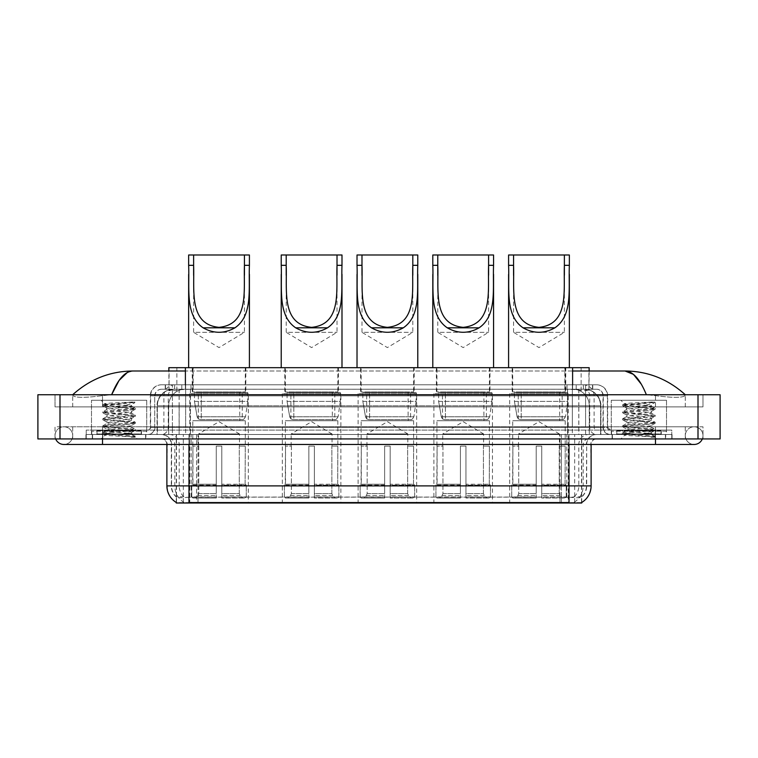 <?xml version="1.0" encoding="UTF-8"?>
<svg xmlns="http://www.w3.org/2000/svg" width="758" height="758" viewBox="0 0 758 758"><rect width="100%" height="100%" fill="white"/><g stroke="black" fill="none" stroke-linecap="round" stroke-linejoin="round"><path stroke-width="0.57" stroke-dasharray="3.79 2.84" d="M568.244 393.639L509.698 393.639L568.244 393.639L568.244 503.009L509.698 503.009L568.244 503.009M509.698 393.639L509.698 503.009M340.882 393.639L282.336 393.639L340.882 393.639L340.882 503.009L282.336 503.009L340.882 503.009M282.336 393.639L282.336 503.009M416.673 393.639L358.117 393.639L416.673 393.639L416.673 503.009L358.117 503.009L416.673 503.009M358.117 393.639L358.117 503.009M492.463 393.639L433.908 393.639L492.463 393.639L492.463 503.009L433.908 503.009L492.463 503.009M433.908 393.639L433.908 503.009M248.302 393.639L189.756 393.639L248.302 393.639L248.302 503.009L189.756 503.009L248.302 503.009M189.756 393.639L189.756 503.009M583.935 389.224L586.806 389.423C588.881 390.038 589.591 390.436 588.919 390.607L581.13 390.607L576.686 389.65L567.543 389.242L190.457 389.242L181.314 389.65L176.87 390.607L169.081 390.607L168.826 370.994M589.174 367.677L168.826 367.677M585.858 389.29A16.572 16.572 0 0 1 600.942 405.795L600.942 434.514L157.058 434.514L600.942 434.514M168.826 390.493L172.142 389.29L179.447 389.224L174.065 389.224M172.142 389.29A16.572 16.572 0 0 0 157.058 405.795L157.399 434.514M176.273 503.009L581.727 503.009M176.273 502.469L176.273 434.514L581.727 434.514L176.273 434.514M245.819 367.677L192.238 367.677L245.819 367.677L245.819 393.639L192.238 393.639L245.819 393.639M192.238 367.677L192.238 393.639M489.971 367.677L436.39 367.677L489.971 367.677L489.971 393.639L436.39 393.639L489.971 393.639M436.39 367.677L436.39 393.639M414.19 367.677L360.609 367.677L414.19 367.677L414.19 393.639L360.609 393.639L414.19 393.639M360.609 367.677L360.609 393.639M338.4 367.677L284.819 367.677L338.4 367.677L338.4 393.639L284.819 393.639L338.4 393.639M284.819 367.677L284.819 393.639M565.762 367.677L512.181 367.677L565.762 367.677L565.762 393.639L512.181 393.639L565.762 393.639M512.181 367.677L512.181 393.639M589.174 370.994L588.919 390.607L588.919 367.677M179.447 389.224L578.553 389.224M655.471 438.939L655.471 426.782L655.471 438.939L655.471 426.782L694.139 426.782A8.84 8.84 0 0 1 702.334 438.939A8.84 8.84 0 0 0 702.979 435.623A8.84 8.84 0 0 1 702.334 438.939A8.84 8.84 0 0 0 694.139 426.782A8.84 8.84 0 0 0 685.298 435.623A8.84 8.84 0 0 1 694.139 426.782L102.529 426.782L702.979 426.782L702.979 438.939L72.702 438.939L702.979 438.939L702.979 426.782L55.021 426.782L55.021 438.939L655.471 438.939L55.021 438.939L55.021 426.782L655.471 426.782L655.471 444.463L102.529 444.463L102.529 426.782L72.702 426.782L102.529 426.782L102.529 438.939L102.529 434.514L672.043 434.514L672.043 438.939L672.043 434.514L85.957 434.514L85.957 438.939L85.957 434.514L102.529 434.514L102.529 438.939L102.529 426.782L102.529 438.939M102.529 444.463L102.529 435.623L102.529 444.463L63.862 444.463A8.84 8.84 0 0 0 72.702 435.623A8.84 8.84 0 0 0 63.862 426.782A8.84 8.84 0 0 0 55.666 438.939A8.84 8.84 0 0 1 55.021 435.623A8.84 8.84 0 0 0 55.666 438.939M63.862 444.463A8.84 8.84 0 0 0 72.702 435.623A8.84 8.84 0 0 1 63.862 444.463A8.84 8.84 0 0 0 72.702 435.623A8.84 8.84 0 0 0 63.862 426.782A8.84 8.84 0 0 0 55.021 435.623M655.471 444.463L655.471 435.623L655.471 444.463L694.139 444.463A8.84 8.84 0 0 1 685.298 435.623A8.84 8.84 0 0 0 694.139 444.463A8.84 8.84 0 0 1 685.298 435.623M611.28 434.514L611.28 400.271L611.28 430.099L666.519 430.099L666.519 400.271L611.28 400.271L666.519 400.271L611.28 400.271L666.519 400.271L666.519 434.514L611.28 434.514L666.519 434.514M91.481 434.514L91.481 400.271L91.481 430.099L146.72 430.099L146.72 400.271L91.481 400.271L146.72 400.271L91.481 400.271L146.72 400.271L146.72 434.514L91.481 434.514L146.72 434.514M173.582 389.224L584.314 389.224L173.582 389.224A16.572 16.572 0 0 0 157.01 405.795L179.106 405.795L179.106 434.514L157.01 434.514L600.886 434.514L179.106 434.514M584.314 389.224A16.572 16.572 0 0 1 600.886 405.795L600.886 434.514M572.603 370.994L185.397 370.994M685.298 394.747C667.997 379.123 647.9 371.202 625.009 370.994L132.991 370.994C110.185 371.164 90.088 379.085 72.702 394.747L72.702 395.24C74.464 397.893 84.403 398.016 102.529 395.629L111.634 394.747L646.366 394.747L655.471 395.629C673.559 398.016 683.498 397.893 685.298 395.24L685.298 394.747L685.298 395.24C683.536 397.893 673.597 398.016 655.471 395.629L646.366 394.747L111.634 394.747L102.529 395.629C84.441 398.016 74.502 397.893 72.702 395.24L72.702 394.747M720.1 394.747L37.9 394.747L37.9 438.939L720.1 438.939M102.529 394.747L655.471 394.747L102.529 394.747L102.529 406.894L702.979 406.894L702.979 394.747L655.471 394.747L702.979 394.747L702.979 406.894L55.021 406.894L55.021 394.747L55.021 406.894L655.471 406.894L72.702 406.894L102.529 406.894L102.529 394.747M685.298 426.782L685.298 438.939L685.298 426.782M72.702 426.782L72.702 438.939L72.702 426.782M685.298 406.894L655.471 406.894L685.298 406.894L685.298 395.24L685.298 406.894M72.702 406.894L72.702 395.24L72.702 406.894M641.306 384.192L646.366 394.747M127.249 372.548L132.991 370.994M145.896 434.514L92.315 434.514L145.896 434.514L145.896 438.939L92.315 438.939L145.896 438.939M92.315 434.514L92.315 438.939M665.685 434.514L612.104 434.514L665.685 434.514L665.685 438.939L612.104 438.939L665.685 438.939M612.104 434.514L612.104 438.939M146.446 431.198L91.756 431.198L146.446 431.198L146.446 434.514L91.756 434.514L146.446 434.514M91.756 431.198L91.756 434.514M666.244 431.198L611.554 431.198L666.244 431.198L666.244 434.514L611.554 434.514L666.244 434.514M611.554 431.198L611.554 434.514M569.021 502.563C575.938 503.123 580.126 503.123 581.566 502.563L176.434 502.563C177.874 503.123 182.053 503.123 188.979 502.563M561.422 502.507L561.422 485.887L167.215 485.887A19.329 19.035 -90 0 0 176.273 502.346L176.434 497.153C177.865 497.959 182.053 497.959 188.979 497.153L569.021 497.153C575.938 497.959 580.116 497.959 581.566 497.153A14.914 14.914 0 0 0 586.701 485.887L196.578 485.887L196.578 502.507M581.566 502.563L581.727 496.822A14.914 14.686 90 0 0 586.427 485.887L586.701 444.463A9.939 9.939 0 0 1 596.641 434.514L161.359 434.514L596.641 434.514M176.434 497.153A14.914 14.914 0 0 1 171.299 485.887L171.299 444.463L591.117 444.463A5.524 5.524 0 0 1 596.641 438.939L161.359 438.939L596.641 438.939M616.529 434.514L661.27 434.514L616.529 434.514L616.529 431.198L661.27 431.198L616.529 431.198M661.27 434.514L661.27 431.198M96.73 434.514L141.471 434.514L96.73 434.514L96.73 431.198L141.471 431.198L96.73 431.198M141.471 434.514L141.471 431.198M671.768 434.514L86.232 434.514L671.768 434.514L671.768 438.939L86.232 438.939L671.768 438.939L671.768 430.099L86.232 430.099L671.768 430.099L671.768 434.514M581.727 496.822L574.223 496.736C572.044 497.447 567.78 497.561 561.422 497.068L196.578 497.068C190.23 497.561 185.966 497.447 183.777 496.736L176.273 496.831A14.914 14.686 -90 0 1 171.573 485.887L188.979 485.887L188.979 444.463L171.299 444.463C170.711 438.418 167.395 435.101 161.359 434.514M86.232 438.939L86.232 434.514L86.232 438.939M165.225 384.799L592.775 384.799L165.225 384.799L165.225 389.224L592.775 389.224L165.225 389.224M596.641 389.224L161.359 389.224L596.641 389.224A6.633 6.633 0 0 1 603.273 395.847L603.273 427.332L150.311 427.332A2.757 2.757 0 0 1 147.545 430.099L610.455 430.099L147.545 430.099M161.359 384.799L596.641 384.799L161.359 384.799A11.048 11.048 0 0 0 150.311 395.847L603.273 395.847L154.727 395.847L154.727 427.332A7.182 7.182 0 0 1 147.545 434.514L610.455 434.514L147.545 434.514M596.641 384.799A11.048 11.048 0 0 1 607.689 395.847L607.689 427.332L572.347 427.332L572.347 430.099M660.995 430.099L616.804 430.099L660.995 430.099L660.995 434.514L616.804 434.514L660.995 434.514M616.804 430.099L616.804 434.514M141.196 430.099L97.005 430.099L141.196 430.099L141.196 434.514L97.005 434.514L141.196 434.514M97.005 430.099L97.005 434.514M86.232 430.099L86.232 434.514L86.232 430.099M92.59 434.514L145.612 434.514L92.59 434.514L92.59 438.939L145.612 438.939L92.59 438.939M145.612 434.514L145.612 438.939M141.746 434.514L96.456 434.514L141.746 434.514A0.55 0.55 0 0 1 141.196 433.964L97.005 433.964L141.196 433.964L141.196 430.648A0.55 0.55 0 0 1 141.746 430.099L96.456 430.099L141.746 430.099M96.456 434.514A0.55 0.55 0 0 0 97.005 433.964L97.005 430.648A0.55 0.55 0 0 0 96.456 430.099M146.72 430.099L91.481 430.099M127.278 433.415C119.622 433.964 104.869 434.524 105.002 435.026C103.6 435.803 134.858 436.523 135.36 437.205L102.813 433.756L135.284 430.373L131.589 432.439L131.589 433.415L127.278 433.415L131.589 432.439C132.356 431.274 105.845 430.099 106.613 428.933C105.845 427.768 132.356 426.593 131.589 425.428C132.356 424.262 105.845 423.087 106.613 421.922C105.845 420.756 132.356 419.581 131.589 418.416C132.356 417.241 105.845 416.076 106.613 414.901C105.845 413.735 132.356 412.56 131.589 411.395L131.589 413.148L135.284 415.223L102.813 411.84L135.388 408.325L102.813 404.819L135.388 401.996L137.113 400.271L101.089 400.271L137.113 400.271M135.284 430.373L102.813 426.745L135.388 423.239L102.813 419.733L135.284 416.341L131.589 418.416L131.589 420.169C132.356 419.003 105.845 417.829 106.613 416.663C105.845 415.488 132.356 414.323 131.589 413.148C132.356 411.982 105.845 410.808 106.613 409.642L102.917 411.717M135.284 416.341L102.813 412.712L135.284 409.32L131.589 411.395C132.356 410.23 105.845 409.055 106.613 407.889L106.613 409.642C105.845 408.477 132.356 407.302 131.589 406.136L130.963 405.795C127.571 405.056 104.168 404.412 104.613 403.787L101.089 400.271M135.284 409.32L102.917 405.814L106.613 407.889C107.987 407.207 113.378 406.506 122.787 405.795L131.589 406.136L130.963 405.795L134.924 402.46C133.531 403.464 129.485 404.573 122.787 405.795M135.284 423.352L131.589 425.428L131.589 427.18C132.356 426.015 105.845 424.84 106.613 423.675C105.845 422.509 132.356 421.334 131.589 420.169L135.284 422.244L102.813 418.852L135.284 415.223M102.917 412.835L106.755 415.062L106.613 416.663L102.917 418.729M135.36 437.205L131.295 437.205C133.332 436.561 134.052 435.916 133.455 435.272L128.671 433.415C122.038 432.534 105.968 431.586 106.613 430.686C105.845 429.521 132.356 428.346 131.589 427.18L135.284 429.255L102.813 425.863L135.284 422.244M102.917 419.847L106.755 422.083L106.613 423.675L102.917 425.75M128.671 433.415L131.589 433.415L135.284 436.267L102.917 432.761L135.284 429.255M102.917 426.858L106.755 429.094L106.613 430.686L102.917 432.761M131.295 437.205L135.388 436.39L137.113 438.939L101.089 438.939L137.113 438.939M102.917 433.879L105.04 435.111L101.089 438.939M132.489 401.996C124.606 402.555 103.278 403.152 104.613 403.787L102.917 404.706M102.917 405.814L135.284 402.309M612.388 434.514L665.41 434.514L612.388 434.514L612.388 438.939L665.41 438.939L612.388 438.939M665.41 434.514L665.41 438.939M661.545 434.514L616.254 434.514L661.545 434.514A0.55 0.55 0 0 1 660.995 433.964L616.804 433.964L660.995 433.964L660.995 430.648A0.55 0.55 0 0 1 661.545 430.099L616.254 430.099L661.545 430.099M616.254 434.514A0.55 0.55 0 0 0 616.804 433.964L616.804 430.648A0.55 0.55 0 0 0 616.254 430.099M666.519 430.099L611.28 430.099M647.076 433.415C639.42 433.964 624.658 434.524 624.8 435.026C623.398 435.803 654.647 436.523 655.158 437.205L622.612 433.756L655.083 430.373L651.387 432.439L651.387 433.415L647.076 433.415L651.387 432.439C652.155 431.274 625.644 430.099 626.411 428.933C625.644 427.768 652.155 426.593 651.387 425.428C652.155 424.262 625.644 423.087 626.411 421.922C625.644 420.756 652.155 419.581 651.387 418.416C652.155 417.241 625.644 416.076 626.411 414.901C625.644 413.735 652.155 412.56 651.387 411.395L651.387 413.148L655.083 415.223L622.612 411.84L655.187 408.325L622.612 404.819L655.187 401.996L656.911 400.271L620.887 400.271L656.911 400.271M655.083 430.373L622.612 426.745L655.187 423.239L622.612 419.733L655.083 416.341L651.387 418.416L651.387 420.169C652.155 419.003 625.644 417.829 626.411 416.663C625.644 415.488 652.155 414.323 651.387 413.148C652.155 411.982 625.644 410.808 626.411 409.642L622.716 411.717M655.083 416.341L622.612 412.712L655.083 409.32L651.387 411.395C652.155 410.23 625.644 409.055 626.411 407.889L626.411 409.642C625.644 408.477 652.155 407.302 651.387 406.136L650.762 405.795C647.37 405.056 623.967 404.412 624.403 403.787L620.887 400.271M655.083 409.32L622.716 405.814L626.411 407.889C627.785 407.207 633.176 406.506 642.585 405.795L651.387 406.136L650.762 405.795L654.722 402.46C653.33 403.464 649.284 404.573 642.585 405.795M655.083 423.352L651.387 425.428L651.387 427.18C652.155 426.015 625.644 424.84 626.411 423.675C625.644 422.509 652.155 421.334 651.387 420.169L655.083 422.244L622.612 418.852L655.083 415.223M622.716 412.835L626.553 415.062L626.411 416.663L622.716 418.729M655.158 437.205L651.094 437.205C653.131 436.561 653.851 435.916 653.244 435.272L648.469 433.415C641.837 432.534 625.757 431.586 626.411 430.686C625.644 429.521 652.155 428.346 651.387 427.18L655.083 429.255L622.612 425.863L655.083 422.244M622.716 419.847L626.553 422.083L626.411 423.675L622.716 425.75M648.469 433.415L651.387 433.415L655.083 436.267L622.716 432.761L655.083 429.255M622.716 426.858L626.553 429.094L626.411 430.686L622.716 432.761M651.094 437.205L655.187 436.39L656.911 438.939L620.887 438.939L656.911 438.939M622.716 433.879L624.838 435.111L620.887 438.939M652.287 401.996C644.404 402.555 623.076 403.152 624.403 403.787L622.716 404.706M622.716 405.814L655.083 402.309M193.622 275.344L193.622 332.326L244.436 332.326L193.622 332.326L219.024 347.59L244.436 332.326L244.436 275.23M198.587 446.111L198.587 433.964L239.471 433.964L219.024 421.685L198.587 433.964L239.471 433.964L239.471 446.111M239.282 493.581L239.282 446.111L239.282 493.581L240.097 495.533L242.617 498.044L221.791 498.044L245.175 498.044L221.791 498.044L221.791 496.935L246.284 496.935L221.791 496.935L221.791 485.111L246.284 485.111L221.791 485.111L221.791 484.229L245.403 484.229L221.791 484.229L221.791 498.044L245.175 498.044L246.284 496.935L246.284 485.111L245.118 484.229L245.27 446.111L245.118 484.229L246.284 485.111L246.284 496.935L245.175 498.044L242.617 498.044L240.097 495.533L239.282 493.581L221.791 493.581L221.791 498.044L221.791 446.111L221.791 493.581L239.282 493.581M216.267 446.111L221.791 446.111L216.267 446.111L216.267 484.229L192.939 484.229L216.267 484.229L216.267 446.111L216.267 493.581L216.267 446.111L221.791 446.111L221.791 484.229L221.791 446.111L216.267 446.111M198.776 446.111L198.776 493.581L197.961 495.533L195.441 498.044L216.267 498.044L216.267 493.581L216.267 498.044L192.883 498.044L216.267 498.044L216.267 496.935L216.267 498.044L192.883 498.044L191.774 496.935L216.267 496.935L191.774 496.935L191.774 485.111L216.267 485.111L216.267 496.935L216.267 485.111L191.774 485.111L192.655 484.229L216.267 484.229L216.267 485.111L216.267 484.229L192.655 484.229L192.939 446.111L192.939 484.229L191.774 485.111L191.774 496.935L192.883 498.044L195.441 498.044L197.961 495.533L198.776 493.581L198.776 446.111L192.788 446.111L198.776 446.111M192.788 420.709L245.27 420.709L192.788 420.709L192.788 446.111M245.27 420.709L245.27 446.111M198.312 391.981L239.746 391.981L198.312 391.981L198.312 420.709L239.746 420.709L198.312 420.709M239.746 391.981L239.746 420.709M192.788 367.677L245.27 367.677L192.788 367.677L192.788 391.981L245.27 391.981L192.788 391.981M245.27 367.677L245.27 391.981M188.647 265.328L188.647 274.387M249.41 367.677L188.647 367.677L249.41 367.677M249.41 265.328L249.41 274.32M188.647 254.991L249.41 254.991M245.118 446.111L239.282 446.111L245.118 446.111M247.752 392.53L194.484 392.53L247.752 392.53L247.752 401.37L194.484 401.37L194.484 392.53L194.484 401.37L197.137 416.767C197.8 418.662 199.174 419.61 201.249 419.6L242.228 419.6L201.258 419.6L201.258 392.53L201.249 419.6C199.174 419.61 197.81 418.662 197.137 416.767L194.484 401.37L247.752 401.37L245.516 416.767L197.137 416.767L245.516 416.767C244.076 419.155 242.977 420.103 242.238 419.6L242.228 392.53L201.258 392.53L242.228 392.53M286.202 275.344L286.202 332.326L337.016 332.326L286.202 332.326L311.604 347.59L337.016 332.326L337.016 275.23M291.167 446.111L291.167 433.964L332.051 433.964L311.604 421.685L291.167 433.964L332.051 433.964L332.051 446.111M331.862 493.581L331.862 446.111L331.862 493.581L332.677 495.533L335.197 498.044L314.371 498.044L337.755 498.044L314.371 498.044L314.371 496.935L338.864 496.935L314.371 496.935L314.371 485.111L338.864 485.111L314.371 485.111L314.371 484.229L337.983 484.229L314.371 484.229L314.371 498.044L337.755 498.044L338.864 496.935L338.864 485.111L337.698 484.229L337.85 446.111L337.698 484.229L338.864 485.111L338.864 496.935L337.755 498.044L335.197 498.044L332.677 495.533L331.862 493.581L314.371 493.581L314.371 498.044L314.371 446.111L314.371 493.581L331.862 493.581M308.847 446.111L314.371 446.111L308.847 446.111L308.847 484.229L285.52 484.229L308.847 484.229L308.847 446.111L308.847 493.581L308.847 446.111L314.371 446.111L314.371 484.229L314.371 446.111L308.847 446.111M291.356 446.111L291.356 493.581L290.541 495.533L288.021 498.044L308.847 498.044L308.847 493.581L308.847 498.044L285.463 498.044L308.847 498.044L308.847 496.935L308.847 498.044L285.463 498.044L284.354 496.935L308.847 496.935L284.354 496.935L284.354 485.111L308.847 485.111L308.847 496.935L308.847 485.111L284.354 485.111L285.235 484.229L308.847 484.229L308.847 485.111L308.847 484.229L285.235 484.229L285.52 446.111L285.52 484.229L284.354 485.111L284.354 496.935L285.463 498.044L288.021 498.044L290.541 495.533L291.356 493.581L291.356 446.111L285.368 446.111L291.356 446.111M285.368 420.709L337.85 420.709L285.368 420.709L285.368 446.111M337.85 420.709L337.85 446.111M290.892 391.981L332.326 391.981L290.892 391.981L290.892 420.709L332.326 420.709L290.892 420.709M332.326 391.981L332.326 420.709M285.368 367.677L337.85 367.677L285.368 367.677L285.368 391.981L337.85 391.981L285.368 391.981M337.85 367.677L337.85 391.981M281.227 265.328L281.227 274.387M341.991 367.677L281.227 367.677L341.991 367.677M341.991 265.328L341.991 274.32M281.227 254.991L341.991 254.991M337.698 446.111L331.862 446.111L337.698 446.111M340.333 392.53L287.064 392.53L340.333 392.53L340.333 401.37L287.064 401.37L287.064 392.53L287.064 401.37L289.717 416.767C290.38 418.662 291.754 419.61 293.839 419.6L334.809 419.6L293.839 419.6L293.839 392.53L293.839 419.6C291.754 419.61 290.39 418.662 289.717 416.767L287.064 401.37L340.333 401.37L338.096 416.767L289.717 416.767L338.096 416.767C336.656 419.155 335.557 420.103 334.818 419.6L334.809 392.53L293.839 392.53L334.809 392.53M361.983 275.344L361.983 332.326L412.807 332.326L361.983 332.326L387.395 347.59L412.807 332.326L412.807 275.23M366.957 446.111L366.957 433.964L407.832 433.964L387.395 421.685L366.957 433.964L407.832 433.964L407.832 446.111M407.643 493.581L407.643 446.111L407.643 493.581L408.467 495.533L410.988 498.044L390.162 498.044L413.546 498.044L390.162 498.044L390.162 496.935L414.654 496.935L390.162 496.935L390.162 485.111L414.654 485.111L390.162 485.111L390.162 484.229L413.764 484.229L390.162 484.229L390.162 498.044L413.546 498.044L414.654 496.935L414.654 485.111L413.489 484.229L413.631 446.111L413.489 484.229L414.654 485.111L414.654 496.935L413.546 498.044L410.988 498.044L408.467 495.533L407.643 493.581L390.162 493.581L390.162 498.044L390.162 446.111L390.162 493.581L407.643 493.581M384.638 446.111L390.162 446.111L384.638 446.111L384.638 484.229L361.301 484.229L384.638 484.229L384.638 446.111L384.638 493.581L384.638 446.111L390.162 446.111L390.162 484.229L390.162 446.111L384.638 446.111M367.147 446.111L367.147 493.581L366.332 495.533L363.802 498.044L384.638 498.044L384.638 493.581L384.638 498.044L361.244 498.044L384.638 498.044L384.638 496.935L384.638 498.044L361.244 498.044L360.135 496.935L384.638 496.935L360.135 496.935L360.135 485.111L384.638 485.111L384.638 496.935L384.638 485.111L360.135 485.111L361.026 484.229L384.638 484.229L384.638 485.111L384.638 484.229L361.026 484.229L361.301 446.111L361.301 484.229L360.135 485.111L360.135 496.935L361.244 498.044L363.802 498.044L366.332 495.533L367.147 493.581L367.147 446.111L361.159 446.111L367.147 446.111M361.159 420.709L413.631 420.709L361.159 420.709L361.159 446.111M413.631 420.709L413.631 446.111M366.683 391.981L408.107 391.981L366.683 391.981L366.683 420.709L408.107 420.709L366.683 420.709M408.107 391.981L408.107 420.709M361.159 367.677L413.631 367.677L361.159 367.677L361.159 391.981L413.631 391.981L361.159 391.981M413.631 367.677L413.631 391.981M357.018 265.328L357.018 274.387M417.781 367.677L357.018 367.677L417.781 367.677M417.781 265.328L417.781 274.32M357.018 254.991L417.781 254.991M413.489 446.111L407.643 446.111L413.489 446.111M416.123 392.53L362.845 392.53L416.123 392.53L416.123 401.37L362.845 401.37L362.845 392.53L362.845 401.37L365.508 416.767C366.171 418.662 367.535 419.61 369.62 419.6L410.599 419.6L369.62 419.6L369.629 392.53L369.62 419.6C367.545 419.61 366.171 418.662 365.508 416.767L362.845 401.37L416.123 401.37L413.877 416.767L365.508 416.767L413.877 416.767C412.437 419.155 411.348 420.103 410.599 419.6L410.599 392.53L369.629 392.53L410.599 392.53M437.773 275.344L437.773 332.326L488.597 332.326L437.773 332.326L463.185 347.59L488.597 332.326L488.597 275.23M442.748 446.111L442.748 433.964L483.623 433.964L463.185 421.685L442.748 433.964L483.623 433.964L483.623 446.111M483.433 493.581L483.433 446.111L483.433 493.581L484.248 495.533L486.778 498.044L465.943 498.044L489.336 498.044L465.943 498.044L465.943 496.935L490.445 496.935L465.943 496.935L465.943 485.111L490.445 485.111L465.943 485.111L465.943 484.229L489.554 484.229L465.943 484.229L465.943 498.044L489.336 498.044L490.445 496.935L490.445 485.111L489.28 484.229L489.422 446.111L489.28 484.229L490.445 485.111L490.445 496.935L489.336 498.044L486.778 498.044L484.248 495.533L483.433 493.581L465.943 493.581L465.943 498.044L465.943 446.111L465.943 493.581L483.433 493.581M460.419 446.111L465.943 446.111L460.419 446.111L460.419 484.229L437.091 484.229L460.419 484.229L460.419 446.111L460.419 493.581L460.419 446.111L465.943 446.111L465.943 484.229L465.943 446.111L460.419 446.111M442.937 446.111L442.937 493.581L442.113 495.533L439.593 498.044L460.419 498.044L460.419 493.581L460.419 498.044L437.034 498.044L460.419 498.044L460.419 496.935L460.419 498.044L437.034 498.044L435.926 496.935L460.419 496.935L435.926 496.935L435.926 485.111L460.419 485.111L460.419 496.935L460.419 485.111L435.926 485.111L436.816 484.229L460.419 484.229L460.419 485.111L460.419 484.229L436.816 484.229L437.091 446.111L437.091 484.229L435.926 485.111L435.926 496.935L437.034 498.044L439.593 498.044L442.113 495.533L442.937 493.581L442.937 446.111L436.949 446.111L442.937 446.111M436.949 420.709L489.422 420.709L436.949 420.709L436.949 446.111M489.422 420.709L489.422 446.111M442.473 391.981L483.898 391.981L442.473 391.981L442.473 420.709L483.898 420.709L442.473 420.709M483.898 391.981L483.898 420.709M436.949 367.677L489.422 367.677L436.949 367.677L436.949 391.981L489.422 391.981L436.949 391.981M489.422 367.677L489.422 391.981M432.799 265.328L432.799 274.387M493.562 367.677L432.799 367.677L493.562 367.677M493.562 265.328L493.562 274.32M432.799 254.991L493.562 254.991M489.28 446.111L483.433 446.111L489.28 446.111M491.904 392.53L438.636 392.53L491.904 392.53L491.904 401.37L438.636 401.37L438.636 392.53L438.636 401.37L441.298 416.767C441.952 418.662 443.326 419.61 445.41 419.6L486.38 419.6L445.41 419.6L445.41 392.53L445.41 419.6C443.335 419.61 441.961 418.662 441.298 416.767L438.636 401.37L491.904 401.37L489.668 416.767L441.298 416.767L489.668 416.767C488.228 419.155 487.138 420.103 486.39 419.6L486.38 392.53L445.41 392.53L486.38 392.53M513.564 275.344L513.564 332.326L564.378 332.326L513.564 332.326L538.976 347.59L564.378 332.326L564.378 275.23M518.529 446.111L518.529 433.964L559.413 433.964L538.976 421.685L518.529 433.964L559.413 433.964L559.413 446.111M559.224 493.581L559.224 446.111L559.224 493.581L560.039 495.533L562.559 498.044L541.733 498.044L565.117 498.044L541.733 498.044L541.733 496.935L566.226 496.935L541.733 496.935L541.733 485.111L566.226 485.111L541.733 485.111L541.733 484.229L565.345 484.229L541.733 484.229L541.733 498.044L565.117 498.044L566.226 496.935L566.226 485.111L565.061 484.229L565.212 446.111L565.061 484.229L566.226 485.111L566.226 496.935L565.117 498.044L562.559 498.044L560.039 495.533L559.224 493.581L541.733 493.581L541.733 498.044L541.733 446.111L541.733 493.581L559.224 493.581M536.209 446.111L541.733 446.111L536.209 446.111L536.209 484.229L512.882 484.229L536.209 484.229L536.209 446.111L536.209 493.581L536.209 446.111L541.733 446.111L541.733 484.229L541.733 446.111L536.209 446.111M518.718 446.111L518.718 493.581L517.904 495.533L515.383 498.044L536.209 498.044L536.209 493.581L536.209 498.044L512.825 498.044L536.209 498.044L536.209 496.935L536.209 498.044L512.825 498.044L511.716 496.935L536.209 496.935L511.716 496.935L511.716 485.111L536.209 485.111L536.209 496.935L536.209 485.111L511.716 485.111L512.597 484.229L536.209 484.229L536.209 485.111L536.209 484.229L512.597 484.229L512.882 446.111L512.882 484.229L511.716 485.111L511.716 496.935L512.825 498.044L515.383 498.044L517.904 495.533L518.718 493.581L518.718 446.111L512.73 446.111L518.718 446.111M512.73 420.709L565.212 420.709L512.73 420.709L512.73 446.111M565.212 420.709L565.212 446.111M518.254 391.981L559.688 391.981L518.254 391.981L518.254 420.709L559.688 420.709L518.254 420.709M559.688 391.981L559.688 420.709M512.73 367.677L565.212 367.677L512.73 367.677L512.73 391.981L565.212 391.981L512.73 391.981M565.212 367.677L565.212 391.981M508.59 265.328L508.59 274.387M569.353 367.677L508.59 367.677L569.353 367.677M569.353 265.328L569.353 274.32M508.59 254.991L569.353 254.991M565.061 446.111L559.224 446.111L565.061 446.111M567.695 392.53L514.426 392.53L567.695 392.53L567.695 401.37L514.426 401.37L514.426 392.53L514.426 401.37L517.089 416.767C517.742 418.662 519.116 419.61 521.201 419.6L562.171 419.6L521.201 419.6L521.201 392.53L521.201 419.6C519.116 419.61 517.752 418.662 517.089 416.767L514.426 401.37L567.695 401.37L565.459 416.767L517.089 416.767L565.459 416.767C564.018 419.155 562.919 420.103 562.18 419.6L521.201 419.6M201.249 419.6L242.238 419.6L201.249 419.6M369.62 419.6L410.599 419.6L369.62 419.6M445.41 419.6L486.39 419.6L445.41 419.6M169.081 390.607L169.081 367.677M171.194 389.423A16.572 16.316 -90 0 0 157.399 405.795L600.942 405.795L578.847 405.795L578.847 434.514M600.601 434.514L600.601 405.795A16.572 16.316 90 0 0 586.806 389.423M179.153 389.224L179.153 405.795L157.058 405.795L157.058 434.514M176.5 503.009L176.5 434.514M567.543 389.242L567.543 434.514M576.686 389.65A16.572 16.316 90 0 1 589.307 405.795L589.307 434.514M190.457 389.242L190.457 434.514M181.314 389.65A16.572 16.316 -90 0 0 168.693 405.795L168.693 434.514M578.847 389.224L578.847 405.795L179.153 405.795L179.153 434.514M198.009 503.009L198.009 434.514M183.322 503.009L183.322 434.514M559.991 503.009L559.991 434.514M574.678 503.009L574.678 434.514M581.5 503.009L581.5 434.514M566.813 497.002L566.813 434.514M191.187 497.002L191.187 434.514M185.397 389.252L185.397 384.799M176.87 390.607L176.87 367.677M193.186 389.252L193.186 367.677M564.814 389.252L564.814 367.677M581.13 390.607L581.13 367.677M572.603 389.252L572.603 384.799M173.658 389.224A16.572 16.316 -90 0 0 157.342 405.795L157.01 434.514M578.79 389.224L578.79 405.795L600.886 405.795L600.544 434.514M179.106 389.224L179.106 405.795L578.79 405.795L578.79 434.514M698.004 394.747L698.004 438.939M59.996 394.747L59.996 438.939M655.471 406.894L655.471 394.747L655.471 406.894M102.529 406.894L102.529 395.629L102.529 406.894M584.229 389.224A16.572 16.316 -90 0 1 600.544 405.795L589.25 405.795L589.25 434.514M572.934 389.224A16.572 16.316 90 0 1 589.25 405.795L567.486 405.795L567.486 434.514M567.486 389.224L567.486 405.795L190.4 405.795L190.4 434.514M190.4 389.224L190.4 405.795L168.636 405.795L168.636 434.514M184.961 389.224A16.572 16.316 90 0 0 168.636 405.795L157.342 405.795L157.342 434.514M574.223 502.289A19.329 19.035 90 0 0 583.186 485.887L561.422 485.887L561.422 444.463L586.427 444.463A9.939 9.788 -90 0 1 596.224 434.514M569.021 438.939L569.021 444.463L166.883 444.463L196.578 444.463L196.578 438.939M591.117 444.463L188.979 444.463L188.979 438.939M161.776 438.939A5.524 5.439 90 0 1 167.215 444.463L166.883 485.887M569.021 497.153L569.021 485.887L188.979 485.887L188.979 497.153M169.375 438.939A5.524 5.439 90 0 1 174.814 444.463L174.814 485.887A19.329 19.035 -90 0 0 183.777 502.289M581.727 502.346A19.329 19.035 90 0 0 590.785 485.887L583.186 485.887L583.186 444.463A5.524 5.439 -90 0 1 588.625 438.939M591.117 485.887L590.785 444.463A5.524 5.439 -90 0 1 596.224 438.939M183.777 496.736A14.914 14.686 -90 0 1 179.172 485.887L196.578 485.887L196.578 497.068M561.422 497.068L561.422 438.939M574.223 496.736A14.914 14.686 90 0 0 578.828 485.887L578.828 444.463A9.939 9.788 -90 0 1 588.625 434.514M169.375 434.514A9.939 9.788 90 0 1 179.172 444.463L179.172 485.887L171.573 485.887L171.573 444.463A9.939 9.788 90 0 0 161.776 434.514M569.021 485.887L586.701 485.887L586.701 444.463L569.021 444.463L569.021 485.887M655.196 438.939L655.196 434.514L655.196 438.939M102.804 438.939L102.804 434.514L102.804 438.939M196.578 434.514L196.578 485.887L196.578 444.463L561.422 444.463L561.422 434.514M188.979 434.514L188.979 444.463M569.021 434.514L569.021 444.463M559.991 502.469L559.991 497.002M198.009 502.469L198.009 497.002M574.678 502.213L574.678 496.613M581.5 502.213L581.5 496.613M183.322 502.213L183.322 496.613M176.5 502.213L176.5 496.613M181.797 389.224L181.797 384.799M572.347 384.799L572.347 395.847L607.689 395.847L585.593 395.847L585.593 389.224M185.653 384.799L185.653 427.332L155.002 427.332A7.182 7.068 90 0 1 147.924 434.514M172.407 430.099L172.407 427.332L585.593 427.332L585.593 395.847L585.593 427.332L603.273 427.332C603.69 431.7 606.087 434.088 610.455 434.514M585.593 384.799L585.593 395.847L150.311 395.847L150.311 427.332L607.689 427.332L610.455 430.099M161.359 389.224C157.219 389.726 155.011 391.933 154.727 395.847L154.727 427.332L172.407 427.332L172.407 384.799M610.076 430.099A2.757 2.719 -90 0 1 607.357 427.332L607.357 395.847A11.048 10.877 90 0 0 596.47 384.799M102.804 430.099L102.804 434.514L102.804 430.099M655.196 430.099L655.196 434.514L655.196 430.099M174.776 384.799A11.048 10.877 -90 0 0 163.889 395.847L163.889 427.332A2.757 2.719 90 0 1 161.17 430.099M161.53 384.799A11.048 10.877 -90 0 0 150.643 395.847L150.643 427.332A2.757 2.719 90 0 1 147.924 430.099M583.224 384.799A11.048 10.877 90 0 1 594.111 395.847L594.111 427.332A2.757 2.719 -90 0 0 596.83 430.099M161.53 389.224A6.633 6.528 -90 0 0 155.002 395.847L572.347 395.847L572.347 427.332L185.653 427.332L185.653 430.099M585.593 430.099L585.593 434.514M185.653 389.224L185.653 434.514M174.776 389.224A6.633 6.528 -90 0 0 168.248 395.847L168.248 427.332A7.182 7.068 90 0 1 161.17 434.514M172.407 389.224L172.407 434.514M596.47 389.224A6.633 6.528 90 0 1 602.998 395.847L602.998 427.332A7.182 7.068 -90 0 0 610.076 434.514M583.224 389.224A6.633 6.528 90 0 1 589.752 395.847L589.752 427.332A7.182 7.068 -90 0 0 596.83 434.514M572.347 389.224L572.347 434.514M165.481 389.224L165.481 384.799M174.634 389.224L174.634 384.799M190.959 389.224L190.959 384.799M567.041 389.224L567.041 384.799M583.366 389.224L583.366 384.799M592.519 389.224L592.519 384.799M576.203 389.224L576.203 384.799M141.196 430.648L97.005 430.648L141.196 430.648M660.995 430.648L616.804 430.648L660.995 430.648M198.776 493.581L216.267 493.581L198.776 493.581M240.097 495.533L221.791 495.533L240.097 495.533M197.961 495.533L216.267 495.533L197.961 495.533M291.356 493.581L308.847 493.581L291.356 493.581M332.677 495.533L314.371 495.533L332.677 495.533M290.541 495.533L308.847 495.533L290.541 495.533M367.147 493.581L384.638 493.581L367.147 493.581M408.467 495.533L390.162 495.533L408.467 495.533M366.332 495.533L384.638 495.533L366.332 495.533M442.937 493.581L460.419 493.581L442.937 493.581M484.248 495.533L465.943 495.533L484.248 495.533M442.113 495.533L460.419 495.533L442.113 495.533M518.718 493.581L536.209 493.581L518.718 493.581M560.039 495.533L541.733 495.533L560.039 495.533M517.904 495.533L536.209 495.533L517.904 495.533M581.727 502.469L581.727 434.514M102.529 426.782L63.862 426.782L102.529 426.782M166.883 444.463C166.552 441.099 164.713 439.261 161.359 438.939M592.775 389.224L592.775 384.799M102.813 432.884L102.813 433.756M135.388 429.379L135.388 430.25M102.813 425.863L102.813 426.745M135.388 422.358L135.388 423.239M102.813 418.852L102.813 419.733M135.388 415.346L135.388 416.218M102.813 411.84L102.813 412.712M135.388 408.325L135.388 409.206M102.813 404.819L102.813 405.701M131.447 405.975L135.284 408.211M622.612 432.884L622.612 433.756M655.187 429.379L655.187 430.25M622.612 425.863L622.612 426.745M655.187 422.358L655.187 423.239M622.612 418.852L622.612 419.733M655.187 415.346L655.187 416.218M622.612 411.84L622.612 412.712M655.187 408.325L655.187 409.206M622.612 404.819L622.612 405.701M651.245 405.975L655.083 408.211M562.171 419.6L562.171 392.53M521.191 419.6L562.18 419.6"/><path stroke-width="1.14" d="M168.826 370.994L168.826 367.677L589.174 367.677L589.174 370.994M581.727 502.469L581.727 503.009L176.273 503.009L176.273 502.469M102.529 438.939L102.529 444.463L694.139 444.463A8.84 8.84 0 0 0 702.334 438.939A8.84 8.84 0 0 1 694.139 444.463A8.84 8.84 0 0 0 702.334 438.939A8.84 8.84 0 0 1 694.139 444.463M55.666 438.939A8.84 8.84 0 0 0 63.862 444.463A8.84 8.84 0 0 1 55.666 438.939A8.84 8.84 0 0 0 63.862 444.463L102.529 444.463M646.366 394.747C640.027 379.142 632.911 371.231 625.009 370.994L572.603 370.994M185.397 370.994L132.991 370.994C125.089 371.231 117.973 379.142 111.634 394.747L119.072 380.459L127.249 372.548M59.996 394.747L720.1 394.747L720.1 438.939L37.9 438.939L37.9 394.747L59.996 394.747L59.996 438.939M720.1 394.747L720.1 438.939M683.422 393.042L685.298 394.747C667.912 379.085 647.815 371.164 625.009 370.994L633.423 374.357L641.306 384.192M74.578 393.042L72.702 394.747C90.003 379.123 110.1 371.202 132.991 370.994M176.434 502.563A19.329 19.329 0 0 1 166.883 485.887L188.979 485.887L188.979 502.563L569.021 502.563L569.021 485.887L591.117 485.887L591.117 444.463M166.883 485.887L166.883 444.463M581.566 502.563A19.329 19.329 0 0 0 591.117 485.887M193.622 254.991L249.41 254.991L249.41 265.328C248.463 288.931 253.068 315.423 234.933 327.826C224.33 333.757 213.728 333.757 203.125 327.826C185.009 315.432 189.595 289.044 188.647 265.328L188.647 254.991L193.622 254.991L193.622 275.344M188.647 265.328L193.622 265.328C194.598 290.087 188.41 324.348 219.015 327.352C249.676 324.282 243.441 290.21 244.436 265.328L244.436 254.991M249.41 265.328L244.436 265.328L244.436 275.23M188.647 274.387L188.647 367.677M249.41 274.32L249.41 367.677M286.202 254.991L341.991 254.991L341.991 265.328C341.043 288.931 345.648 315.423 327.513 327.826C316.91 333.757 306.308 333.757 295.705 327.826C277.589 315.432 282.175 289.044 281.227 265.328L281.227 254.991L286.202 254.991L286.202 275.344M281.227 265.328L286.202 265.328C287.178 290.087 280.991 324.348 311.595 327.352C342.256 324.282 336.021 290.21 337.016 265.328L337.016 254.991M341.991 265.328L337.016 265.328L337.016 275.23M281.227 274.387L281.227 367.677M341.991 274.32L341.991 367.677M361.983 254.991L417.781 254.991L417.781 265.328C416.824 288.931 421.429 315.423 403.303 327.826C392.701 333.757 382.098 333.757 371.496 327.826C353.38 315.432 357.966 289.044 357.018 265.328L357.018 254.991L361.983 254.991L361.983 275.344M357.018 265.328L361.983 265.328C362.968 290.087 356.781 324.348 387.385 327.352C418.037 324.282 411.812 290.21 412.807 265.328L412.807 254.991M417.781 265.328L412.807 265.328L412.807 275.23M357.018 274.387L357.018 367.677M417.781 274.32L417.781 367.677M437.773 254.991L493.562 254.991L493.562 265.328C492.615 288.931 497.22 315.423 479.084 327.826C468.482 333.757 457.879 333.757 447.277 327.826C429.161 315.432 433.747 289.044 432.799 265.328L432.799 254.991L437.773 254.991L437.773 275.344M432.799 265.328L437.773 265.328C438.759 290.087 432.572 324.348 463.166 327.352C493.828 324.282 487.602 290.21 488.597 265.328L488.597 254.991M493.562 265.328L488.597 265.328L488.597 275.23M432.799 274.387L432.799 367.677M493.562 274.32L493.562 367.677M513.564 254.991L569.353 254.991L569.353 265.328C568.405 288.931 573.01 315.423 554.875 327.826C544.272 333.757 533.67 333.757 523.067 327.826C504.951 315.432 509.537 289.044 508.59 265.328L508.59 254.991L513.564 254.991L513.564 275.344M508.59 265.328L513.564 265.328C514.54 290.087 508.362 324.348 538.957 327.352C569.618 324.282 563.384 290.21 564.378 265.328L564.378 254.991M569.353 265.328L564.378 265.328L564.378 275.23M508.59 274.387L508.59 367.677M569.353 274.32L569.353 367.677M566.813 503.009L566.813 502.469M191.187 503.009L191.187 502.469M185.397 384.799L185.397 367.677M572.603 384.799L572.603 367.677M655.471 438.939L655.471 444.463M698.004 394.747L698.004 438.939M188.979 444.463L188.979 485.887L569.021 485.887L569.021 444.463M203.125 327.826L234.933 327.826M295.705 327.826L327.513 327.826M371.496 327.826L403.303 327.826M447.277 327.826L479.084 327.826M523.067 327.826L554.875 327.826"/></g></svg>

